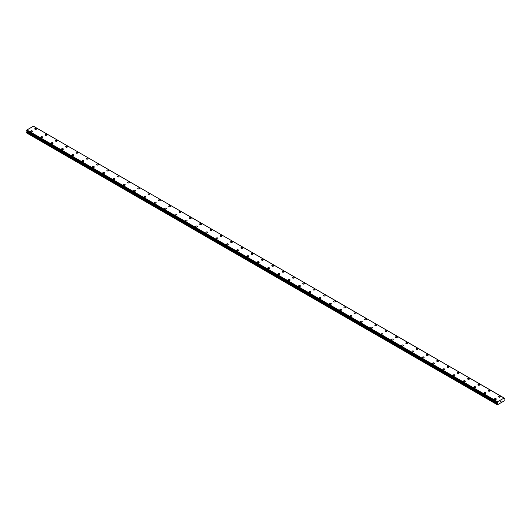<?xml version="1.0" encoding="UTF-8"?>
<svg xmlns="http://www.w3.org/2000/svg" width="531" height="531" viewBox="0 0 531 531"><rect width="100%" height="100%" fill="white"/><g stroke="black" fill="none" stroke-linecap="round" stroke-linejoin="round"><path stroke-width="0.8" d="M34.741 128.894A0.909 0.524 180 0 1 35.305 128.409A0.909 0.524 180 0 1 36.3 128.522A0.909 0.524 180 0 1 36.566 128.894A0.909 0.524 180 0 1 36.002 129.378A0.909 0.524 180 0 1 35.013 129.265A0.909 0.524 180 0 1 34.741 128.894A0.909 0.524 180 0 1 35.305 128.409A0.909 0.524 180 0 1 36.3 128.522A0.909 0.524 180 0 1 36.566 128.894M45.049 134.841A0.909 0.524 180 0 1 45.613 134.356A0.909 0.524 180 0 1 46.609 134.469A0.909 0.524 180 0 1 46.874 134.847A0.909 0.524 180 0 1 46.31 135.325A0.909 0.524 180 0 1 45.314 135.213A0.909 0.524 180 0 1 45.049 134.841A0.909 0.524 180 0 1 45.613 134.356A0.909 0.524 180 0 1 46.609 134.476A0.909 0.524 180 0 1 46.874 134.841M55.357 140.795A0.909 0.524 180 0 1 55.921 140.31A0.909 0.524 180 0 1 56.91 140.423A0.909 0.524 180 0 1 57.182 140.795A0.909 0.524 180 0 1 56.618 141.279A0.909 0.524 180 0 1 55.622 141.166A0.909 0.524 180 0 1 55.357 140.795A0.909 0.524 180 0 1 55.921 140.31A0.909 0.524 180 0 1 56.91 140.423A0.909 0.524 180 0 1 57.182 140.795M67.218 146.377A0.909 0.524 180 0 1 67.483 146.748A0.909 0.524 180 0 1 66.926 147.233A0.909 0.524 180 0 1 65.93 147.114A0.909 0.524 180 0 1 65.665 146.742A0.909 0.524 180 0 1 66.229 146.257A0.909 0.524 180 0 1 67.218 146.377M65.665 146.742A0.909 0.524 180 0 1 66.229 146.257A0.909 0.524 180 0 1 67.218 146.37A0.909 0.524 180 0 1 67.483 146.742M75.973 152.696A0.909 0.524 180 0 1 76.537 152.211A0.909 0.524 180 0 1 77.526 152.324A0.909 0.524 180 0 1 77.791 152.696A0.909 0.524 180 0 1 77.234 153.18A0.909 0.524 180 0 1 76.238 153.067A0.909 0.524 180 0 1 75.973 152.696A0.909 0.524 180 0 1 76.537 152.211A0.909 0.524 180 0 1 77.526 152.324A0.909 0.524 180 0 1 77.791 152.696M86.281 158.643A0.909 0.524 180 0 1 86.838 158.158A0.909 0.524 180 0 1 87.834 158.271A0.909 0.524 180 0 1 88.1 158.65A0.909 0.524 180 0 1 87.535 159.134A0.909 0.524 180 0 1 86.546 159.015A0.909 0.524 180 0 1 86.281 158.643A0.909 0.524 180 0 1 86.838 158.158A0.909 0.524 180 0 1 87.834 158.278A0.909 0.524 180 0 1 88.1 158.643M96.582 164.597A0.909 0.524 180 0 1 97.146 164.112A0.909 0.524 180 0 1 98.142 164.225A0.909 0.524 180 0 1 98.408 164.597A0.909 0.524 180 0 1 97.843 165.081A0.909 0.524 180 0 1 96.854 164.968A0.909 0.524 180 0 1 96.582 164.597A0.909 0.524 180 0 1 97.146 164.112A0.909 0.524 180 0 1 98.142 164.225A0.909 0.524 180 0 1 98.408 164.597M106.89 170.544A0.909 0.524 180 0 1 107.454 170.059A0.909 0.524 180 0 1 108.45 170.172A0.909 0.524 180 0 1 108.716 170.551A0.909 0.524 180 0 1 108.151 171.035A0.909 0.524 180 0 1 107.162 170.916A0.909 0.524 180 0 1 106.89 170.544A0.909 0.524 180 0 1 107.454 170.059A0.909 0.524 180 0 1 108.45 170.179A0.909 0.524 180 0 1 108.716 170.544M117.198 176.498A0.909 0.524 180 0 1 117.763 176.013A0.909 0.524 180 0 1 118.752 176.126A0.909 0.524 180 0 1 119.024 176.498A0.909 0.524 180 0 1 118.459 176.982A0.909 0.524 180 0 1 117.464 176.869A0.909 0.524 180 0 1 117.198 176.498A0.909 0.524 180 0 1 117.763 176.013A0.909 0.524 180 0 1 118.752 176.126A0.909 0.524 180 0 1 119.024 176.498M127.506 182.452A0.909 0.524 180 0 1 128.071 181.967A0.909 0.524 180 0 1 129.06 182.08A0.909 0.524 180 0 1 129.325 182.452M129.06 182.073A0.909 0.524 180 0 1 129.325 182.445A0.909 0.524 180 0 1 128.767 182.936A0.909 0.524 180 0 1 127.772 182.817A0.909 0.524 180 0 1 127.506 182.445A0.909 0.524 180 0 1 128.071 181.96A0.909 0.524 180 0 1 129.06 182.073M137.814 188.399A0.909 0.524 180 0 1 138.379 187.914A0.909 0.524 180 0 1 139.368 188.027A0.909 0.524 180 0 1 139.633 188.399A0.909 0.524 180 0 1 139.076 188.883A0.909 0.524 180 0 1 138.08 188.77A0.909 0.524 180 0 1 137.814 188.399A0.909 0.524 180 0 1 138.379 187.914A0.909 0.524 180 0 1 139.368 188.027A0.909 0.524 180 0 1 139.633 188.399M148.122 194.346A0.909 0.524 180 0 1 148.68 193.861A0.909 0.524 180 0 1 149.676 193.974A0.909 0.524 180 0 1 149.941 194.353A0.909 0.524 180 0 1 149.377 194.837A0.909 0.524 180 0 1 148.388 194.724A0.909 0.524 180 0 1 148.122 194.346A0.909 0.524 180 0 1 148.68 193.868A0.909 0.524 180 0 1 149.676 193.981A0.909 0.524 180 0 1 149.941 194.346M158.424 200.3A0.909 0.524 180 0 1 158.988 199.815A0.909 0.524 180 0 1 159.984 199.928A0.909 0.524 180 0 1 160.249 200.3A0.909 0.524 180 0 1 159.685 200.784A0.909 0.524 180 0 1 158.696 200.672A0.909 0.524 180 0 1 158.424 200.3A0.909 0.524 180 0 1 158.988 199.815A0.909 0.524 180 0 1 159.984 199.928A0.909 0.524 180 0 1 160.249 200.3M168.732 206.254A0.909 0.524 180 0 1 169.296 205.762A0.909 0.524 180 0 1 170.292 205.882A0.909 0.524 180 0 1 170.557 206.254A0.909 0.524 180 0 1 169.993 206.738A0.909 0.524 180 0 1 169.004 206.625A0.909 0.524 180 0 1 168.732 206.254A0.909 0.524 180 0 1 169.296 205.769A0.909 0.524 180 0 1 170.292 205.882A0.909 0.524 180 0 1 170.557 206.254M179.04 212.201A0.909 0.524 180 0 1 179.604 211.716A0.909 0.524 180 0 1 180.593 211.829A0.909 0.524 180 0 1 180.865 212.201A0.909 0.524 180 0 1 180.301 212.685A0.909 0.524 180 0 1 179.305 212.573A0.909 0.524 180 0 1 179.04 212.201A0.909 0.524 180 0 1 179.604 211.716A0.909 0.524 180 0 1 180.593 211.829A0.909 0.524 180 0 1 180.865 212.201M189.348 218.155A0.909 0.524 180 0 1 189.912 217.664A0.909 0.524 180 0 1 190.901 217.783A0.909 0.524 180 0 1 191.173 218.155A0.909 0.524 180 0 1 190.609 218.639A0.909 0.524 180 0 1 189.613 218.526A0.909 0.524 180 0 1 189.348 218.155A0.909 0.524 180 0 1 189.912 217.67A0.909 0.524 180 0 1 190.901 217.783A0.909 0.524 180 0 1 191.173 218.155M199.656 224.102A0.909 0.524 180 0 1 200.22 223.617A0.909 0.524 180 0 1 201.209 223.73A0.909 0.524 180 0 1 201.475 224.102A0.909 0.524 180 0 1 200.917 224.586A0.909 0.524 180 0 1 199.921 224.474A0.909 0.524 180 0 1 199.656 224.102A0.909 0.524 180 0 1 200.22 223.617A0.909 0.524 180 0 1 201.209 223.73A0.909 0.524 180 0 1 201.475 224.102M209.964 230.056A0.909 0.524 180 0 1 210.522 229.565A0.909 0.524 180 0 1 211.517 229.684A0.909 0.524 180 0 1 211.783 230.056A0.909 0.524 180 0 1 211.219 230.54A0.909 0.524 180 0 1 210.23 230.427A0.909 0.524 180 0 1 209.964 230.056A0.909 0.524 180 0 1 210.522 229.571A0.909 0.524 180 0 1 211.517 229.684A0.909 0.524 180 0 1 211.783 230.056M220.272 236.003A0.909 0.524 180 0 1 220.83 235.518A0.909 0.524 180 0 1 221.825 235.631A0.909 0.524 180 0 1 222.091 236.003A0.909 0.524 180 0 1 221.527 236.487A0.909 0.524 180 0 1 220.538 236.375A0.909 0.524 180 0 1 220.272 236.003A0.909 0.524 180 0 1 220.83 235.518A0.909 0.524 180 0 1 221.825 235.631A0.909 0.524 180 0 1 222.091 236.003M230.573 241.957A0.909 0.524 180 0 1 231.138 241.466A0.909 0.524 180 0 1 232.133 241.585A0.909 0.524 180 0 1 232.399 241.957A0.909 0.524 180 0 1 231.835 242.441A0.909 0.524 180 0 1 230.846 242.328A0.909 0.524 180 0 1 230.573 241.957A0.909 0.524 180 0 1 231.138 241.472A0.909 0.524 180 0 1 232.133 241.585A0.909 0.524 180 0 1 232.399 241.957M240.882 247.904A0.909 0.524 180 0 1 241.446 247.419A0.909 0.524 180 0 1 242.441 247.532A0.909 0.524 180 0 1 242.707 247.911A0.909 0.524 180 0 1 242.143 248.389A0.909 0.524 180 0 1 241.147 248.276A0.909 0.524 180 0 1 240.882 247.904A0.909 0.524 180 0 1 241.446 247.419A0.909 0.524 180 0 1 242.441 247.532A0.909 0.524 180 0 1 242.707 247.904M251.19 253.858A0.909 0.524 180 0 1 251.754 253.373A0.909 0.524 180 0 1 252.743 253.486A0.909 0.524 180 0 1 253.015 253.858A0.909 0.524 180 0 1 252.451 254.342A0.909 0.524 180 0 1 251.455 254.23A0.909 0.524 180 0 1 251.19 253.858A0.909 0.524 180 0 1 251.754 253.373A0.909 0.524 180 0 1 252.743 253.486A0.909 0.524 180 0 1 253.015 253.858M261.498 259.812A0.909 0.524 180 0 1 262.062 259.32A0.909 0.524 180 0 1 263.051 259.44A0.909 0.524 180 0 1 263.316 259.812M263.051 259.433A0.909 0.524 180 0 1 263.316 259.805A0.909 0.524 180 0 1 262.759 260.29A0.909 0.524 180 0 1 261.763 260.177A0.909 0.524 180 0 1 261.498 259.805A0.909 0.524 180 0 1 262.062 259.32A0.909 0.524 180 0 1 263.051 259.433M271.806 265.759A0.909 0.524 180 0 1 272.363 265.274A0.909 0.524 180 0 1 273.359 265.387A0.909 0.524 180 0 1 273.624 265.759A0.909 0.524 180 0 1 273.067 266.243A0.909 0.524 180 0 1 272.071 266.131A0.909 0.524 180 0 1 271.806 265.759A0.909 0.524 180 0 1 272.363 265.274A0.909 0.524 180 0 1 273.359 265.387A0.909 0.524 180 0 1 273.624 265.759M282.114 271.706A0.909 0.524 180 0 1 282.671 271.222A0.909 0.524 180 0 1 283.667 271.334A0.909 0.524 180 0 1 283.932 271.713A0.909 0.524 180 0 1 283.368 272.197A0.909 0.524 180 0 1 282.379 272.078A0.909 0.524 180 0 1 282.114 271.706A0.909 0.524 180 0 1 282.671 271.222A0.909 0.524 180 0 1 283.667 271.341A0.909 0.524 180 0 1 283.932 271.706M292.415 277.66A0.909 0.524 180 0 1 292.979 277.175A0.909 0.524 180 0 1 293.975 277.288A0.909 0.524 180 0 1 294.24 277.66A0.909 0.524 180 0 1 293.676 278.144A0.909 0.524 180 0 1 292.687 278.032A0.909 0.524 180 0 1 292.415 277.66A0.909 0.524 180 0 1 292.979 277.175A0.909 0.524 180 0 1 293.975 277.288A0.909 0.524 180 0 1 294.24 277.66M304.283 283.242A0.909 0.524 180 0 1 304.548 283.614A0.909 0.524 180 0 1 303.984 284.098A0.909 0.524 180 0 1 302.989 283.979A0.909 0.524 180 0 1 302.723 283.607A0.909 0.524 180 0 1 303.287 283.123A0.909 0.524 180 0 1 304.283 283.242M302.723 283.607A0.909 0.524 180 0 1 303.287 283.123A0.909 0.524 180 0 1 304.283 283.235A0.909 0.524 180 0 1 304.548 283.607M313.031 289.561A0.909 0.524 180 0 1 313.595 289.076A0.909 0.524 180 0 1 314.584 289.189A0.909 0.524 180 0 1 314.856 289.561A0.909 0.524 180 0 1 314.292 290.045A0.909 0.524 180 0 1 313.297 289.933A0.909 0.524 180 0 1 313.031 289.561A0.909 0.524 180 0 1 313.595 289.076A0.909 0.524 180 0 1 314.584 289.189A0.909 0.524 180 0 1 314.856 289.561M323.339 295.508A0.909 0.524 180 0 1 323.903 295.024A0.909 0.524 180 0 1 324.892 295.136A0.909 0.524 180 0 1 325.158 295.515A0.909 0.524 180 0 1 324.6 295.999A0.909 0.524 180 0 1 323.605 295.88A0.909 0.524 180 0 1 323.339 295.508A0.909 0.524 180 0 1 323.903 295.024A0.909 0.524 180 0 1 324.892 295.143A0.909 0.524 180 0 1 325.158 295.508M333.647 301.462A0.909 0.524 180 0 1 334.211 300.977A0.909 0.524 180 0 1 335.2 301.09A0.909 0.524 180 0 1 335.466 301.462A0.909 0.524 180 0 1 334.908 301.947A0.909 0.524 180 0 1 333.913 301.834A0.909 0.524 180 0 1 333.647 301.462A0.909 0.524 180 0 1 334.211 300.977A0.909 0.524 180 0 1 335.2 301.09A0.909 0.524 180 0 1 335.466 301.462M343.955 307.409A0.909 0.524 180 0 1 344.513 306.925A0.909 0.524 180 0 1 345.508 307.037A0.909 0.524 180 0 1 345.774 307.416A0.909 0.524 180 0 1 345.21 307.9A0.909 0.524 180 0 1 344.221 307.781A0.909 0.524 180 0 1 343.955 307.409A0.909 0.524 180 0 1 344.513 306.931A0.909 0.524 180 0 1 345.508 307.044A0.909 0.524 180 0 1 345.774 307.409M354.257 313.363A0.909 0.524 180 0 1 354.821 312.878A0.909 0.524 180 0 1 355.816 312.991A0.909 0.524 180 0 1 356.082 313.363A0.909 0.524 180 0 1 355.518 313.848A0.909 0.524 180 0 1 354.529 313.735A0.909 0.524 180 0 1 354.257 313.363A0.909 0.524 180 0 1 354.821 312.878A0.909 0.524 180 0 1 355.816 312.991A0.909 0.524 180 0 1 356.082 313.363M364.565 319.317A0.909 0.524 180 0 1 365.129 318.832A0.909 0.524 180 0 1 366.125 318.945A0.909 0.524 180 0 1 366.39 319.317M366.125 318.939A0.909 0.524 180 0 1 366.39 319.31A0.909 0.524 180 0 1 365.826 319.801A0.909 0.524 180 0 1 364.83 319.689A0.909 0.524 180 0 1 364.565 319.31A0.909 0.524 180 0 1 365.129 318.826A0.909 0.524 180 0 1 366.125 318.939M374.873 325.264A0.909 0.524 180 0 1 375.437 324.78A0.909 0.524 180 0 1 376.426 324.892A0.909 0.524 180 0 1 376.698 325.264A0.909 0.524 180 0 1 376.134 325.749A0.909 0.524 180 0 1 375.138 325.636A0.909 0.524 180 0 1 374.873 325.264A0.909 0.524 180 0 1 375.437 324.78A0.909 0.524 180 0 1 376.426 324.892A0.909 0.524 180 0 1 376.698 325.264M385.181 331.218A0.909 0.524 180 0 1 385.745 330.727A0.909 0.524 180 0 1 386.734 330.846A0.909 0.524 180 0 1 386.999 331.218A0.909 0.524 180 0 1 386.442 331.702A0.909 0.524 180 0 1 385.446 331.59A0.909 0.524 180 0 1 385.181 331.218A0.909 0.524 180 0 1 385.745 330.733A0.909 0.524 180 0 1 386.734 330.846A0.909 0.524 180 0 1 386.999 331.218M395.489 337.165A0.909 0.524 180 0 1 396.053 336.681A0.909 0.524 180 0 1 397.042 336.793A0.909 0.524 180 0 1 397.307 337.165A0.909 0.524 180 0 1 396.75 337.65A0.909 0.524 180 0 1 395.754 337.537A0.909 0.524 180 0 1 395.489 337.165A0.909 0.524 180 0 1 396.053 336.681A0.909 0.524 180 0 1 397.042 336.793A0.909 0.524 180 0 1 397.307 337.165M405.797 343.119A0.909 0.524 180 0 1 406.354 342.628A0.909 0.524 180 0 1 407.35 342.747A0.909 0.524 180 0 1 407.616 343.119A0.909 0.524 180 0 1 407.051 343.603A0.909 0.524 180 0 1 406.062 343.491A0.909 0.524 180 0 1 405.797 343.119A0.909 0.524 180 0 1 406.354 342.634A0.909 0.524 180 0 1 407.35 342.747A0.909 0.524 180 0 1 407.616 343.119M416.098 349.066A0.909 0.524 180 0 1 416.662 348.582A0.909 0.524 180 0 1 417.658 348.694A0.909 0.524 180 0 1 417.924 349.066A0.909 0.524 180 0 1 417.359 349.551A0.909 0.524 180 0 1 416.37 349.438A0.909 0.524 180 0 1 416.098 349.066A0.909 0.524 180 0 1 416.662 348.582A0.909 0.524 180 0 1 417.658 348.694A0.909 0.524 180 0 1 417.924 349.066M426.406 355.02A0.909 0.524 180 0 1 426.97 354.529A0.909 0.524 180 0 1 427.966 354.648A0.909 0.524 180 0 1 428.232 355.02A0.909 0.524 180 0 1 427.667 355.505A0.909 0.524 180 0 1 426.678 355.392A0.909 0.524 180 0 1 426.406 355.02A0.909 0.524 180 0 1 426.97 354.535A0.909 0.524 180 0 1 427.966 354.648A0.909 0.524 180 0 1 428.232 355.02M436.714 360.967A0.909 0.524 180 0 1 437.278 360.483A0.909 0.524 180 0 1 438.267 360.595A0.909 0.524 180 0 1 438.54 360.967A0.909 0.524 180 0 1 437.975 361.452A0.909 0.524 180 0 1 436.98 361.339A0.909 0.524 180 0 1 436.714 360.967A0.909 0.524 180 0 1 437.278 360.483A0.909 0.524 180 0 1 438.267 360.595A0.909 0.524 180 0 1 438.54 360.967M447.022 366.921A0.909 0.524 180 0 1 447.587 366.43A0.909 0.524 180 0 1 448.576 366.549A0.909 0.524 180 0 1 448.848 366.921A0.909 0.524 180 0 1 448.283 367.406A0.909 0.524 180 0 1 447.288 367.293A0.909 0.524 180 0 1 447.022 366.921A0.909 0.524 180 0 1 447.587 366.436A0.909 0.524 180 0 1 448.576 366.549A0.909 0.524 180 0 1 448.848 366.921M457.33 372.868A0.909 0.524 180 0 1 457.895 372.384A0.909 0.524 180 0 1 458.884 372.497A0.909 0.524 180 0 1 459.149 372.875A0.909 0.524 180 0 1 458.592 373.353A0.909 0.524 180 0 1 457.596 373.24A0.909 0.524 180 0 1 457.33 372.868A0.909 0.524 180 0 1 457.895 372.384A0.909 0.524 180 0 1 458.884 372.497A0.909 0.524 180 0 1 459.149 372.868M467.638 378.822A0.909 0.524 180 0 1 468.196 378.337A0.909 0.524 180 0 1 469.192 378.45A0.909 0.524 180 0 1 469.457 378.822A0.909 0.524 180 0 1 468.893 379.307A0.909 0.524 180 0 1 467.904 379.194A0.909 0.524 180 0 1 467.638 378.822A0.909 0.524 180 0 1 468.196 378.337A0.909 0.524 180 0 1 469.192 378.45A0.909 0.524 180 0 1 469.457 378.822M477.946 384.769A0.909 0.524 180 0 1 478.504 384.285A0.909 0.524 180 0 1 479.5 384.398A0.909 0.524 180 0 1 479.765 384.776A0.909 0.524 180 0 1 479.201 385.254A0.909 0.524 180 0 1 478.212 385.141A0.909 0.524 180 0 1 477.946 384.769A0.909 0.524 180 0 1 478.504 384.285A0.909 0.524 180 0 1 479.5 384.404A0.909 0.524 180 0 1 479.765 384.769M488.248 390.723A0.909 0.524 180 0 1 488.812 390.239A0.909 0.524 180 0 1 489.808 390.351A0.909 0.524 180 0 1 490.073 390.723A0.909 0.524 180 0 1 489.509 391.208A0.909 0.524 180 0 1 488.52 391.095A0.909 0.524 180 0 1 488.248 390.723A0.909 0.524 180 0 1 488.812 390.239A0.909 0.524 180 0 1 489.808 390.351A0.909 0.524 180 0 1 490.073 390.723M498.556 396.677A0.909 0.524 180 0 1 499.12 396.186A0.909 0.524 180 0 1 500.116 396.305A0.909 0.524 180 0 1 500.381 396.677M500.116 396.299A0.909 0.524 180 0 1 500.381 396.67A0.909 0.524 180 0 1 499.817 397.161A0.909 0.524 180 0 1 498.821 397.042A0.909 0.524 180 0 1 498.556 396.67A0.909 0.524 180 0 1 499.12 396.186A0.909 0.524 180 0 1 500.116 396.299M30.619 131.276A0.909 0.524 180 0 1 31.183 130.785A0.909 0.524 180 0 1 32.179 130.905A0.909 0.524 180 0 1 32.444 131.276M32.179 130.898A0.909 0.524 180 0 1 32.444 131.27A0.909 0.524 180 0 1 31.88 131.761A0.909 0.524 180 0 1 30.884 131.642A0.909 0.524 180 0 1 30.619 131.27A0.909 0.524 180 0 1 31.183 130.785A0.909 0.524 180 0 1 32.179 130.898M40.927 137.224A0.909 0.524 180 0 1 41.491 136.739A0.909 0.524 180 0 1 42.48 136.852A0.909 0.524 180 0 1 42.752 137.224A0.909 0.524 180 0 1 42.188 137.708A0.909 0.524 180 0 1 41.192 137.595A0.909 0.524 180 0 1 40.927 137.224A0.909 0.524 180 0 1 41.491 136.739A0.909 0.524 180 0 1 42.48 136.852A0.909 0.524 180 0 1 42.752 137.224M51.235 143.171A0.909 0.524 180 0 1 51.799 142.686A0.909 0.524 180 0 1 52.788 142.799A0.909 0.524 180 0 1 53.054 143.178A0.909 0.524 180 0 1 52.496 143.662A0.909 0.524 180 0 1 51.5 143.543A0.909 0.524 180 0 1 51.235 143.171A0.909 0.524 180 0 1 51.799 142.686A0.909 0.524 180 0 1 52.788 142.806A0.909 0.524 180 0 1 53.054 143.171M61.543 149.125A0.909 0.524 180 0 1 62.107 148.64A0.909 0.524 180 0 1 63.096 148.753A0.909 0.524 180 0 1 63.362 149.125A0.909 0.524 180 0 1 62.804 149.609A0.909 0.524 180 0 1 61.808 149.496A0.909 0.524 180 0 1 61.543 149.125A0.909 0.524 180 0 1 62.107 148.64A0.909 0.524 180 0 1 63.096 148.753A0.909 0.524 180 0 1 63.362 149.125M73.404 154.707A0.909 0.524 180 0 1 73.67 155.079A0.909 0.524 180 0 1 73.105 155.563A0.909 0.524 180 0 1 72.116 155.444A0.909 0.524 180 0 1 71.851 155.072A0.909 0.524 180 0 1 72.408 154.594A0.909 0.524 180 0 1 73.404 154.707M71.851 155.072A0.909 0.524 180 0 1 72.408 154.587A0.909 0.524 180 0 1 73.404 154.7A0.909 0.524 180 0 1 73.67 155.072M82.152 161.026A0.909 0.524 180 0 1 82.717 160.541A0.909 0.524 180 0 1 83.712 160.654A0.909 0.524 180 0 1 83.978 161.026A0.909 0.524 180 0 1 83.413 161.51A0.909 0.524 180 0 1 82.424 161.397A0.909 0.524 180 0 1 82.152 161.026A0.909 0.524 180 0 1 82.717 160.541A0.909 0.524 180 0 1 83.712 160.654A0.909 0.524 180 0 1 83.978 161.026M92.46 166.973A0.909 0.524 180 0 1 93.025 166.488A0.909 0.524 180 0 1 94.02 166.601A0.909 0.524 180 0 1 94.286 166.98A0.909 0.524 180 0 1 93.721 167.464A0.909 0.524 180 0 1 92.733 167.351A0.909 0.524 180 0 1 92.46 166.973A0.909 0.524 180 0 1 93.025 166.495A0.909 0.524 180 0 1 94.02 166.608A0.909 0.524 180 0 1 94.286 166.973M102.768 172.927A0.909 0.524 180 0 1 103.333 172.442A0.909 0.524 180 0 1 104.322 172.555A0.909 0.524 180 0 1 104.594 172.927A0.909 0.524 180 0 1 104.03 173.411A0.909 0.524 180 0 1 103.034 173.298A0.909 0.524 180 0 1 102.768 172.927A0.909 0.524 180 0 1 103.333 172.442A0.909 0.524 180 0 1 104.322 172.555A0.909 0.524 180 0 1 104.594 172.927M113.076 178.881A0.909 0.524 180 0 1 113.641 178.389A0.909 0.524 180 0 1 114.63 178.509A0.909 0.524 180 0 1 114.902 178.881A0.909 0.524 180 0 1 114.338 179.365A0.909 0.524 180 0 1 113.342 179.252A0.909 0.524 180 0 1 113.076 178.881A0.909 0.524 180 0 1 113.641 178.396A0.909 0.524 180 0 1 114.63 178.509A0.909 0.524 180 0 1 114.902 178.881M123.384 184.828A0.909 0.524 180 0 1 123.949 184.343A0.909 0.524 180 0 1 124.938 184.456A0.909 0.524 180 0 1 125.203 184.828A0.909 0.524 180 0 1 124.646 185.312A0.909 0.524 180 0 1 123.65 185.2A0.909 0.524 180 0 1 123.384 184.828A0.909 0.524 180 0 1 123.949 184.343A0.909 0.524 180 0 1 124.938 184.456A0.909 0.524 180 0 1 125.203 184.828M133.693 190.782A0.909 0.524 180 0 1 134.25 190.29A0.909 0.524 180 0 1 135.246 190.41A0.909 0.524 180 0 1 135.511 190.782A0.909 0.524 180 0 1 134.947 191.266A0.909 0.524 180 0 1 133.958 191.153A0.909 0.524 180 0 1 133.693 190.782A0.909 0.524 180 0 1 134.25 190.297A0.909 0.524 180 0 1 135.246 190.41A0.909 0.524 180 0 1 135.511 190.782M144.001 196.729A0.909 0.524 180 0 1 144.558 196.244A0.909 0.524 180 0 1 145.554 196.357A0.909 0.524 180 0 1 145.819 196.729A0.909 0.524 180 0 1 145.255 197.213A0.909 0.524 180 0 1 144.266 197.101A0.909 0.524 180 0 1 144.001 196.729A0.909 0.524 180 0 1 144.558 196.244A0.909 0.524 180 0 1 145.554 196.357A0.909 0.524 180 0 1 145.819 196.729M154.302 202.683A0.909 0.524 180 0 1 154.866 202.192A0.909 0.524 180 0 1 155.862 202.311A0.909 0.524 180 0 1 156.127 202.683A0.909 0.524 180 0 1 155.563 203.167A0.909 0.524 180 0 1 154.574 203.054A0.909 0.524 180 0 1 154.302 202.683A0.909 0.524 180 0 1 154.866 202.198A0.909 0.524 180 0 1 155.862 202.311A0.909 0.524 180 0 1 156.127 202.683M164.61 208.63A0.909 0.524 180 0 1 165.174 208.145A0.909 0.524 180 0 1 166.17 208.258A0.909 0.524 180 0 1 166.435 208.63A0.909 0.524 180 0 1 165.871 209.114A0.909 0.524 180 0 1 164.875 209.002A0.909 0.524 180 0 1 164.61 208.63A0.909 0.524 180 0 1 165.174 208.145A0.909 0.524 180 0 1 166.17 208.258A0.909 0.524 180 0 1 166.435 208.63M174.918 214.584A0.909 0.524 180 0 1 175.482 214.093A0.909 0.524 180 0 1 176.471 214.212A0.909 0.524 180 0 1 176.743 214.584A0.909 0.524 180 0 1 176.179 215.068A0.909 0.524 180 0 1 175.184 214.955A0.909 0.524 180 0 1 174.918 214.584A0.909 0.524 180 0 1 175.482 214.099A0.909 0.524 180 0 1 176.471 214.212A0.909 0.524 180 0 1 176.743 214.584M185.226 220.531A0.909 0.524 180 0 1 185.79 220.046A0.909 0.524 180 0 1 186.779 220.159A0.909 0.524 180 0 1 187.045 220.531A0.909 0.524 180 0 1 186.487 221.015A0.909 0.524 180 0 1 185.492 220.903A0.909 0.524 180 0 1 185.226 220.531A0.909 0.524 180 0 1 185.79 220.046A0.909 0.524 180 0 1 186.779 220.159A0.909 0.524 180 0 1 187.045 220.531M195.534 226.485A0.909 0.524 180 0 1 196.092 226A0.909 0.524 180 0 1 197.087 226.113A0.909 0.524 180 0 1 197.353 226.485A0.909 0.524 180 0 1 196.789 226.969A0.909 0.524 180 0 1 195.8 226.856A0.909 0.524 180 0 1 195.534 226.485A0.909 0.524 180 0 1 196.092 226A0.909 0.524 180 0 1 197.087 226.113A0.909 0.524 180 0 1 197.353 226.485M207.395 232.067A0.909 0.524 180 0 1 207.661 232.439A0.909 0.524 180 0 1 207.097 232.917A0.909 0.524 180 0 1 206.108 232.804A0.909 0.524 180 0 1 205.842 232.432A0.909 0.524 180 0 1 206.4 231.947A0.909 0.524 180 0 1 207.395 232.067M205.842 232.432A0.909 0.524 180 0 1 206.4 231.947A0.909 0.524 180 0 1 207.395 232.06A0.909 0.524 180 0 1 207.661 232.432M216.144 238.386A0.909 0.524 180 0 1 216.708 237.901A0.909 0.524 180 0 1 217.703 238.014A0.909 0.524 180 0 1 217.969 238.386A0.909 0.524 180 0 1 217.405 238.87A0.909 0.524 180 0 1 216.416 238.758A0.909 0.524 180 0 1 216.144 238.386A0.909 0.524 180 0 1 216.708 237.901A0.909 0.524 180 0 1 217.703 238.014A0.909 0.524 180 0 1 217.969 238.386M226.452 244.333A0.909 0.524 180 0 1 227.016 243.848A0.909 0.524 180 0 1 228.011 243.961A0.909 0.524 180 0 1 228.277 244.34A0.909 0.524 180 0 1 227.713 244.824A0.909 0.524 180 0 1 226.717 244.705A0.909 0.524 180 0 1 226.452 244.333A0.909 0.524 180 0 1 227.016 243.848A0.909 0.524 180 0 1 228.011 243.968A0.909 0.524 180 0 1 228.277 244.333M236.76 250.287A0.909 0.524 180 0 1 237.324 249.802A0.909 0.524 180 0 1 238.313 249.915A0.909 0.524 180 0 1 238.585 250.287A0.909 0.524 180 0 1 238.021 250.771A0.909 0.524 180 0 1 237.025 250.659A0.909 0.524 180 0 1 236.76 250.287A0.909 0.524 180 0 1 237.324 249.802A0.909 0.524 180 0 1 238.313 249.915A0.909 0.524 180 0 1 238.585 250.287M247.068 256.234A0.909 0.524 180 0 1 247.632 255.75A0.909 0.524 180 0 1 248.621 255.862A0.909 0.524 180 0 1 248.886 256.241A0.909 0.524 180 0 1 248.329 256.725A0.909 0.524 180 0 1 247.333 256.606A0.909 0.524 180 0 1 247.068 256.234A0.909 0.524 180 0 1 247.632 255.75A0.909 0.524 180 0 1 248.621 255.869A0.909 0.524 180 0 1 248.886 256.234M257.376 262.188A0.909 0.524 180 0 1 257.933 261.703A0.909 0.524 180 0 1 258.929 261.816A0.909 0.524 180 0 1 259.194 262.188A0.909 0.524 180 0 1 258.637 262.672A0.909 0.524 180 0 1 257.641 262.56A0.909 0.524 180 0 1 257.376 262.188A0.909 0.524 180 0 1 257.933 261.703A0.909 0.524 180 0 1 258.929 261.816A0.909 0.524 180 0 1 259.194 262.188M267.684 268.142A0.909 0.524 180 0 1 268.241 267.651A0.909 0.524 180 0 1 269.237 267.77A0.909 0.524 180 0 1 269.502 268.142M269.237 267.763A0.909 0.524 180 0 1 269.502 268.135A0.909 0.524 180 0 1 268.938 268.626A0.909 0.524 180 0 1 267.949 268.507A0.909 0.524 180 0 1 267.684 268.135A0.909 0.524 180 0 1 268.241 267.651A0.909 0.524 180 0 1 269.237 267.763M277.985 274.089A0.909 0.524 180 0 1 278.549 273.604A0.909 0.524 180 0 1 279.545 273.717A0.909 0.524 180 0 1 279.81 274.089A0.909 0.524 180 0 1 279.246 274.573A0.909 0.524 180 0 1 278.257 274.461A0.909 0.524 180 0 1 277.985 274.089A0.909 0.524 180 0 1 278.549 273.604A0.909 0.524 180 0 1 279.545 273.717A0.909 0.524 180 0 1 279.81 274.089M288.293 280.036A0.909 0.524 180 0 1 288.857 279.552A0.909 0.524 180 0 1 289.853 279.664A0.909 0.524 180 0 1 290.118 280.043A0.909 0.524 180 0 1 289.554 280.527A0.909 0.524 180 0 1 288.559 280.408A0.909 0.524 180 0 1 288.293 280.036A0.909 0.524 180 0 1 288.857 279.558A0.909 0.524 180 0 1 289.853 279.671A0.909 0.524 180 0 1 290.118 280.036M298.601 285.99A0.909 0.524 180 0 1 299.165 285.505A0.909 0.524 180 0 1 300.154 285.618A0.909 0.524 180 0 1 300.427 285.99A0.909 0.524 180 0 1 299.862 286.474A0.909 0.524 180 0 1 298.867 286.362A0.909 0.524 180 0 1 298.601 285.99A0.909 0.524 180 0 1 299.165 285.505A0.909 0.524 180 0 1 300.154 285.618A0.909 0.524 180 0 1 300.427 285.99M310.462 291.572A0.909 0.524 180 0 1 310.728 291.944A0.909 0.524 180 0 1 310.17 292.428A0.909 0.524 180 0 1 309.175 292.315A0.909 0.524 180 0 1 308.909 291.937A0.909 0.524 180 0 1 309.473 291.459A0.909 0.524 180 0 1 310.462 291.572M308.909 291.937A0.909 0.524 180 0 1 309.473 291.453A0.909 0.524 180 0 1 310.462 291.565A0.909 0.524 180 0 1 310.728 291.937M319.217 297.891A0.909 0.524 180 0 1 319.781 297.406A0.909 0.524 180 0 1 320.77 297.519A0.909 0.524 180 0 1 321.036 297.891A0.909 0.524 180 0 1 320.478 298.376A0.909 0.524 180 0 1 319.483 298.263A0.909 0.524 180 0 1 319.217 297.891A0.909 0.524 180 0 1 319.781 297.406A0.909 0.524 180 0 1 320.77 297.519A0.909 0.524 180 0 1 321.036 297.891M329.525 303.845A0.909 0.524 180 0 1 330.083 303.354A0.909 0.524 180 0 1 331.078 303.473A0.909 0.524 180 0 1 331.344 303.845A0.909 0.524 180 0 1 330.78 304.329A0.909 0.524 180 0 1 329.791 304.217A0.909 0.524 180 0 1 329.525 303.845A0.909 0.524 180 0 1 330.083 303.36A0.909 0.524 180 0 1 331.078 303.473A0.909 0.524 180 0 1 331.344 303.845M339.827 309.792A0.909 0.524 180 0 1 340.391 309.308A0.909 0.524 180 0 1 341.387 309.42A0.909 0.524 180 0 1 341.652 309.792A0.909 0.524 180 0 1 341.088 310.277A0.909 0.524 180 0 1 340.099 310.164A0.909 0.524 180 0 1 339.827 309.792A0.909 0.524 180 0 1 340.391 309.308A0.909 0.524 180 0 1 341.387 309.42A0.909 0.524 180 0 1 341.652 309.792M350.135 315.746A0.909 0.524 180 0 1 350.699 315.255A0.909 0.524 180 0 1 351.695 315.374A0.909 0.524 180 0 1 351.96 315.746A0.909 0.524 180 0 1 351.396 316.23A0.909 0.524 180 0 1 350.407 316.118A0.909 0.524 180 0 1 350.135 315.746A0.909 0.524 180 0 1 350.699 315.261A0.909 0.524 180 0 1 351.695 315.374A0.909 0.524 180 0 1 351.96 315.746M360.443 321.693A0.909 0.524 180 0 1 361.007 321.209A0.909 0.524 180 0 1 361.996 321.321A0.909 0.524 180 0 1 362.268 321.693A0.909 0.524 180 0 1 361.704 322.178A0.909 0.524 180 0 1 360.708 322.065A0.909 0.524 180 0 1 360.443 321.693A0.909 0.524 180 0 1 361.007 321.209A0.909 0.524 180 0 1 361.996 321.321A0.909 0.524 180 0 1 362.268 321.693M370.751 327.647A0.909 0.524 180 0 1 371.315 327.156A0.909 0.524 180 0 1 372.304 327.275A0.909 0.524 180 0 1 372.576 327.647A0.909 0.524 180 0 1 372.012 328.131A0.909 0.524 180 0 1 371.016 328.019A0.909 0.524 180 0 1 370.751 327.647A0.909 0.524 180 0 1 371.315 327.162A0.909 0.524 180 0 1 372.304 327.275A0.909 0.524 180 0 1 372.576 327.647M381.059 333.594A0.909 0.524 180 0 1 381.623 333.11A0.909 0.524 180 0 1 382.612 333.222A0.909 0.524 180 0 1 382.878 333.594A0.909 0.524 180 0 1 382.32 334.079A0.909 0.524 180 0 1 381.324 333.966A0.909 0.524 180 0 1 381.059 333.594A0.909 0.524 180 0 1 381.623 333.11A0.909 0.524 180 0 1 382.612 333.222A0.909 0.524 180 0 1 382.878 333.594M391.367 339.548A0.909 0.524 180 0 1 391.924 339.057A0.909 0.524 180 0 1 392.92 339.176A0.909 0.524 180 0 1 393.186 339.548A0.909 0.524 180 0 1 392.621 340.032A0.909 0.524 180 0 1 391.632 339.92A0.909 0.524 180 0 1 391.367 339.548A0.909 0.524 180 0 1 391.924 339.063A0.909 0.524 180 0 1 392.92 339.176A0.909 0.524 180 0 1 393.186 339.548M401.675 345.495A0.909 0.524 180 0 1 402.232 345.011A0.909 0.524 180 0 1 403.228 345.123A0.909 0.524 180 0 1 403.494 345.495A0.909 0.524 180 0 1 402.929 345.98A0.909 0.524 180 0 1 401.94 345.867A0.909 0.524 180 0 1 401.675 345.495A0.909 0.524 180 0 1 402.232 345.011A0.909 0.524 180 0 1 403.228 345.123A0.909 0.524 180 0 1 403.494 345.495M411.976 351.449A0.909 0.524 180 0 1 412.541 350.964A0.909 0.524 180 0 1 413.536 351.077A0.909 0.524 180 0 1 413.802 351.449A0.909 0.524 180 0 1 413.237 351.934A0.909 0.524 180 0 1 412.248 351.821A0.909 0.524 180 0 1 411.976 351.449A0.909 0.524 180 0 1 412.541 350.964A0.909 0.524 180 0 1 413.536 351.077A0.909 0.524 180 0 1 413.802 351.449M422.284 357.396A0.909 0.524 180 0 1 422.849 356.912A0.909 0.524 180 0 1 423.838 357.024A0.909 0.524 180 0 1 424.11 357.403A0.909 0.524 180 0 1 423.546 357.881A0.909 0.524 180 0 1 422.55 357.768A0.909 0.524 180 0 1 422.284 357.396A0.909 0.524 180 0 1 422.849 356.912A0.909 0.524 180 0 1 423.838 357.031A0.909 0.524 180 0 1 424.11 357.396M432.592 363.35A0.909 0.524 180 0 1 433.157 362.865A0.909 0.524 180 0 1 434.146 362.978A0.909 0.524 180 0 1 434.418 363.35A0.909 0.524 180 0 1 433.854 363.835A0.909 0.524 180 0 1 432.858 363.722A0.909 0.524 180 0 1 432.592 363.35A0.909 0.524 180 0 1 433.157 362.865A0.909 0.524 180 0 1 434.146 362.978A0.909 0.524 180 0 1 434.418 363.35M444.454 368.932A0.909 0.524 180 0 1 444.719 369.304A0.909 0.524 180 0 1 444.162 369.788A0.909 0.524 180 0 1 443.166 369.669A0.909 0.524 180 0 1 442.9 369.297A0.909 0.524 180 0 1 443.465 368.813A0.909 0.524 180 0 1 444.454 368.932M442.9 369.297A0.909 0.524 180 0 1 443.465 368.813A0.909 0.524 180 0 1 444.454 368.926A0.909 0.524 180 0 1 444.719 369.297M453.208 375.251A0.909 0.524 180 0 1 453.766 374.767A0.909 0.524 180 0 1 454.762 374.879A0.909 0.524 180 0 1 455.027 375.251A0.909 0.524 180 0 1 454.463 375.736A0.909 0.524 180 0 1 453.474 375.623A0.909 0.524 180 0 1 453.208 375.251A0.909 0.524 180 0 1 453.766 374.767A0.909 0.524 180 0 1 454.762 374.879A0.909 0.524 180 0 1 455.027 375.251M463.517 381.198A0.909 0.524 180 0 1 464.074 380.714A0.909 0.524 180 0 1 465.07 380.827A0.909 0.524 180 0 1 465.335 381.205A0.909 0.524 180 0 1 464.771 381.689A0.909 0.524 180 0 1 463.782 381.57A0.909 0.524 180 0 1 463.517 381.198A0.909 0.524 180 0 1 464.074 380.714A0.909 0.524 180 0 1 465.07 380.833A0.909 0.524 180 0 1 465.335 381.198M473.818 387.152A0.909 0.524 180 0 1 474.382 386.668A0.909 0.524 180 0 1 475.378 386.78A0.909 0.524 180 0 1 475.643 387.152A0.909 0.524 180 0 1 475.079 387.637A0.909 0.524 180 0 1 474.09 387.524A0.909 0.524 180 0 1 473.818 387.152A0.909 0.524 180 0 1 474.382 386.668A0.909 0.524 180 0 1 475.378 386.78A0.909 0.524 180 0 1 475.643 387.152M484.126 393.099A0.909 0.524 180 0 1 484.69 392.615A0.909 0.524 180 0 1 485.686 392.728A0.909 0.524 180 0 1 485.951 393.106A0.909 0.524 180 0 1 485.387 393.59A0.909 0.524 180 0 1 484.391 393.471A0.909 0.524 180 0 1 484.126 393.099A0.909 0.524 180 0 1 484.69 392.615A0.909 0.524 180 0 1 485.686 392.734A0.909 0.524 180 0 1 485.951 393.099M494.434 399.053A0.909 0.524 180 0 1 494.998 398.569A0.909 0.524 180 0 1 495.987 398.681A0.909 0.524 180 0 1 496.259 399.053A0.909 0.524 180 0 1 495.695 399.538A0.909 0.524 180 0 1 494.7 399.425A0.909 0.524 180 0 1 494.434 399.053A0.909 0.524 180 0 1 494.998 398.569A0.909 0.524 180 0 1 495.987 398.681A0.909 0.524 180 0 1 496.259 399.053M500.461 401.841L500.76 401.091M500.925 401.575L501.218 400.938M504.078 399.737L504.244 400.859L497.441 404.788L497.607 403.474L26.922 131.728L26.55 132.916L497.235 404.668M504.058 399.724L504.437 398.237M504.417 398.23L33.506 126.265M497.607 403.474L497.235 402.763L497.58 401.728L504.191 398.011M26.975 131.283L26.922 131.728M26.55 131.011L497.235 402.77L26.55 131.011L26.895 129.982L33.42 126.212L504.105 397.965M497.58 401.728L26.895 129.982M497.481 401.934L26.796 130.188M497.268 402.359L26.583 130.606M497.235 402.432L26.55 130.679M497.68 403.288L26.995 131.542M497.235 404.257L26.55 132.511M497.494 401.874L26.809 130.128M497.68 403.102L26.995 131.356M497.308 404.005L26.623 132.252M497.248 402.797L26.563 131.044"/></g></svg>
